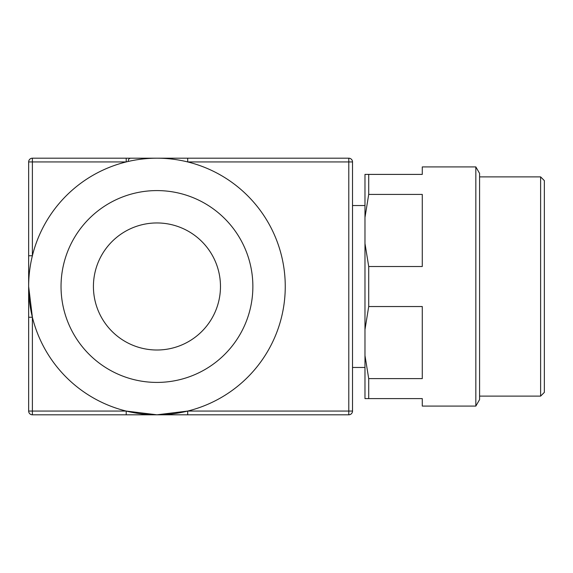 <?xml version="1.0" encoding="UTF-8"?>
<svg xmlns="http://www.w3.org/2000/svg" width="573" height="573" viewBox="0 0 573 573"><rect width="100%" height="100%" fill="white"/><g stroke="black" fill="none" stroke-linecap="round" stroke-linejoin="round"><path stroke-width="0.86" d="M352.517 161.937L352.517 411.063A3.739 3.739 0 0 1 348.785 414.802L156.952 414.802L187.693 411.063L187.693 414.802L32.389 414.802A3.739 3.739 0 0 1 28.65 411.063L28.65 161.937A3.739 3.739 0 0 1 32.389 158.198L156.952 158.198A128.302 128.302 0 0 0 45.84 350.655A128.302 128.302 0 0 0 268.064 350.655A128.302 128.302 0 0 0 156.952 158.198L348.785 158.198A3.739 3.739 0 0 1 352.517 161.937L187.693 161.937L187.693 158.198L163.183 158.198M156.952 190.587A95.913 95.913 0 0 0 73.888 334.46A95.913 95.913 0 0 0 240.015 334.46A95.913 95.913 0 0 0 156.952 190.587M28.65 286.5L32.389 317.241L28.65 317.241L28.65 255.759L32.389 255.759L32.389 158.198M126.21 411.063L156.952 414.802L126.21 414.802L126.21 411.063L28.65 411.063M28.65 161.937L126.21 161.937L126.21 158.198L156.952 158.198M128.302 160.691A2.493 2.493 0 0 1 130.794 158.198A2.493 2.493 0 0 0 128.302 160.691A2.493 2.493 0 0 1 130.794 158.198M101.93 318.244A63.531 63.531 0 0 1 156.945 222.954A63.531 63.531 0 0 1 211.967 318.244A63.531 63.531 0 0 1 101.93 318.244M475.841 406.085L475.841 166.915L479.58 173.39L479.58 399.61L475.841 406.085L422.28 406.085L422.28 398.615L364.98 398.615L364.98 355.575L368.711 378.61L368.711 398.615M364.98 174.393L368.711 174.4L368.711 194.426L364.98 217.461L364.98 174.385M364.98 243.475L368.711 266.509L368.711 306.541L364.98 329.568L364.98 217.461M544.35 180.617L544.35 392.383L540.611 396.115L540.611 176.885L544.35 180.617M479.58 396.115L540.611 396.115M368.711 174.4L422.28 174.4L422.28 166.915L475.841 166.915M422.28 174.385L368.711 174.385M368.711 266.509L422.28 266.509L422.28 194.426L368.711 194.426M364.98 355.575L364.98 329.568M368.711 378.61L422.28 378.61L422.28 306.541L368.711 306.541M32.389 317.241L32.389 414.802M187.693 411.063L348.785 411.063L348.785 158.198M348.785 414.802A3.739 3.739 0 0 0 352.517 411.063L348.785 411.063L348.785 414.802M479.58 176.885L540.611 176.885M352.517 367.465L364.98 367.465M352.517 205.535L364.98 205.535"/></g></svg>
